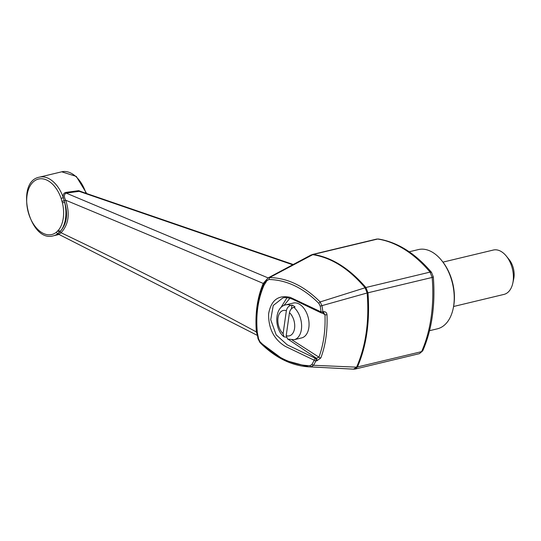 <?xml version="1.0" encoding="UTF-8"?>
<svg xmlns="http://www.w3.org/2000/svg" width="541" height="541" viewBox="0 0 541 541"><rect width="100%" height="100%" fill="white"/><g stroke="black" fill="none" stroke-linecap="round" stroke-linejoin="round"><path stroke-width="0.81" d="M429.554 330.693L437.358 328.827A40.737 25.305 -103.5 0 0 453.148 308.688L453.378 307.606A39.108 24.291 -103.5 0 0 442.254 261.229L441.564 260.377A40.737 25.305 -103.5 0 0 418.349 249.59L409.199 251.788M442.964 262.121L493.318 250.043A22.817 14.167 76.5 0 1 506.315 256.082A22.817 14.167 76.5 0 1 513.118 281.361A22.817 14.167 76.5 0 1 512.807 283.132A22.817 14.167 76.5 0 1 503.962 294.412L453.601 306.49M506.315 256.082L509.088 259.504A16.298 10.123 76.5 0 1 513.95 277.56A16.298 10.123 76.5 0 1 513.727 278.825L512.807 283.132M294.189 339.707L287.643 339.112L286.196 335.643L289.469 312.651C290.057 309.912 291.511 308.133 293.831 307.308A17.927 11.131 76.5 0 1 301.614 325.844A17.927 11.131 76.5 0 1 294.189 339.707L301.641 337.915A17.927 11.131 76.5 0 0 309.067 324.059A17.927 11.131 76.5 0 0 301.283 305.523A17.927 11.131 76.5 0 0 293.276 303.055L285.824 304.847A17.927 11.131 76.5 0 1 290.727 305.354C288.414 306.165 286.96 307.951 286.365 310.69L283.092 333.689L283.957 336.8L286.23 337.232M291.443 308.755L291.971 305.05A17.927 11.131 -103.5 0 1 295.068 307.011L293.831 307.308M291.971 305.05L290.727 305.354M292.735 264.772L79.182 191.358L66.144 193.083L268.106 277.912L269.601 277.56C287.467 277.939 304.319 286.067 320.15 301.932L322.01 305.868L322.896 311.772L323.87 311.677A1.63 0.744 84.2 0 1 323.268 313.05L322.301 313.144A1.63 0.744 -95.7 0 0 322.896 311.772A1.63 0.372 173.1 0 1 321.09 311.934L320.231 306.132L318.791 303.318C303.285 287.873 286.662 279.934 268.938 279.487L266.821 280.759L264.042 285.208C257.969 299.146 255.724 314.882 257.32 332.424L258.564 338.801L260.343 342.581L283.951 360.049L308.87 366.845L310.906 366.899L309.912 365.675L311.92 364.512L314.22 360.225L285.114 346.274C273.868 339.268 268.37 328.428 268.613 313.76C271.149 300.086 278.392 294.635 290.348 297.408L321.09 311.934A1.63 0.886 115.6 0 0 321.435 312.996L293.215 299.491C294.534 299.849 286.04 296.394 282.645 298.064L273.232 305.503L270.716 319.745L276.16 334.845L287.244 344.847L315.471 358.352L316.438 358.257L288.312 339.369M58.638 234.28L58.212 233.435A30.147 18.725 -103.5 0 1 53.424 235.802C29.37 243.058 14.627 181.62 39.358 177.171A30.147 18.725 -103.5 0 1 63.304 197.654C62.81 194.841 63.608 193.103 65.684 192.44A1.305 0.778 82.6 0 0 66.144 193.083C63.973 194.402 63.811 196.768 65.664 200.197C70.181 213.783 68.639 224.63 61.038 232.738C127.656 264.529 192.758 297.591 256.346 331.931C254.994 313.482 257.293 297.32 263.244 283.443C198.696 255.846 132.843 228.099 65.664 200.197L64.169 200.758L64.65 202.314L62.418 202.834L61.147 198.432L63.304 197.654L64.169 200.758L62.046 201.333M256.752 332.1A1.63 0.419 -5.1 0 0 256.738 332.16C255.19 315.132 257.212 299.734 262.825 285.966L263.568 284.208A1.143 0.69 -156.3 0 0 263.244 283.443L266.158 280.055M293.229 264.508L81.366 191.71L79.182 191.358A1.305 0.784 82.3 0 1 78.688 190.662L84.2 192.711M61.147 198.432A28.517 17.711 -103.5 0 0 35.26 180.396A28.517 17.711 -103.5 0 0 29.992 217.374A28.517 17.711 -103.5 0 0 56.332 232.272L58.543 230.067A1.63 1.156 -140.9 0 0 60.551 231.102A30.147 18.725 -103.5 0 0 64.65 202.314C68.186 214.094 66.82 223.69 60.551 231.102L59.726 231.974A1.305 0.839 -133 0 1 61.038 232.738L58.841 234.354L257.421 335.434M257.171 334.46L256.346 331.931L256.765 332.066C255.487 314.646 257.509 299.281 262.825 285.966L262.825 285.966M318.791 303.318L320.15 301.932L365.107 287.785C348.877 268.647 331.423 257.611 312.739 254.669L313.374 254.446C331.944 257.442 349.445 268.458 365.885 287.501L367.975 292.843C370.064 321.171 366.541 345.902 357.412 367.035L355.254 369.043L419.464 353.645L422.751 350.798C431.955 329.604 435.478 304.962 433.314 276.87L432.164 277.445A130.32 80.947 76.5 0 1 421.601 351.636L356.58 367.163C365.885 345.963 369.402 321.239 367.136 292.985L320.231 306.132M258.361 338.409L258.564 338.801M260.072 341.804C275.572 357.256 292.187 365.216 309.912 365.675M65.684 192.44L78.688 190.662M57.833 230.885A1.63 1.177 42.5 0 0 59.726 231.974L58.212 233.435A1.63 1.224 51.5 0 1 56.332 232.272M453.148 308.688A40.737 25.305 -103.5 0 0 441.564 260.377M292.147 339.978L318.947 357.161C323.545 344.664 325.56 330.517 324.985 314.72L322.463 313.131M289.915 298.26L283.883 305.53M280.738 307.815L286.946 297.746M265.969 282.274A1.63 0.954 28.6 0 1 265.584 281.083L268.106 277.912L311.089 254.973L312.739 254.669L269.601 277.56L268.938 279.487M316.87 360.813L320.86 357.905A1.63 0.94 -159.6 0 1 318.947 357.161L316.438 358.257A1.63 0.744 84.2 0 1 316.87 360.813L315.903 360.915A1.63 0.744 -95.7 0 0 315.471 358.352A1.63 0.886 115.6 0 0 314.22 360.225A1.63 0.933 26 0 0 315.903 360.915L313.557 365.283L356.573 367.17L353.53 369.158L310.906 366.899L313.557 365.283L311.92 364.512M323.268 313.05L323.931 313.212L324.985 314.72A1.63 0.392 -2.2 0 0 327.001 314.74C326.75 312.739 325.702 311.717 323.87 311.677M266.781 279.257L266.821 280.759M324.302 367.616L308.87 366.845C291.383 365.75 275.071 357.648 259.95 342.541L258.003 338.673L257.658 336.556L258.219 336.712M264.042 285.208A1.63 0.906 23.4 0 1 263.568 284.208L265.516 281.306M327.001 314.74C327.623 330.754 325.581 345.144 320.86 357.905M378.369 239L376.637 239.075L378.369 239C397.479 242.118 415.19 253.235 431.515 272.36L430.075 272.103L432.164 277.445L367.136 292.985L365.107 287.785L365.885 287.501L430.075 272.103A130.32 80.947 76.5 0 0 377.632 239.034L311.089 254.973M353.53 369.158L355.254 369.043M283.092 333.689A13.038 8.095 76.5 0 1 278.006 317.952A13.038 8.095 76.5 0 1 286.365 310.69M289.469 312.651A13.038 8.095 76.5 0 1 294.561 328.387A13.038 8.095 76.5 0 1 286.196 335.643M58.543 230.067A28.517 17.711 -103.5 0 0 62.418 202.834M86.005 193.34A30.147 18.725 -103.5 0 0 61.715 171.808L76.281 176.413L86.729 193.597M257.658 336.556L256.738 332.16A1.63 0.419 -5.1 0 0 257.32 332.424M376.637 239.075L312.36 254.493M283.957 336.8C273.854 328.793 274.388 306.909 285.824 304.847M53.424 235.802L59.05 234.456M39.358 177.171L61.715 171.808M321.435 312.996A1.63 1.63 0 0 0 322.301 313.144M265.584 281.083L264.86 282.125M324.35 367.616L353.746 369.185M431.515 272.36L433.314 276.87M422.751 350.798L419.464 353.645"/></g></svg>
